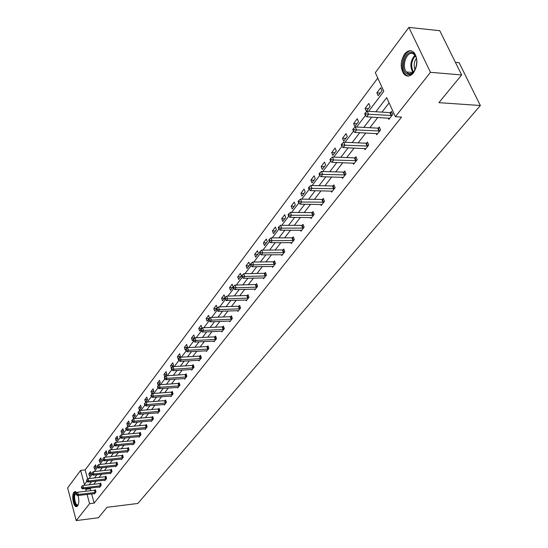 <?xml version="1.0" encoding="UTF-8"?>
<svg xmlns="http://www.w3.org/2000/svg" width="548" height="548" viewBox="0 0 548 548"><rect width="100%" height="100%" fill="white"/><g stroke="black" fill="none" stroke-linecap="round" stroke-linejoin="round"><path stroke-width="0.82" d="M413.459 72.884C410.082 76.747 406.869 77.097 403.821 73.946C400.122 67.808 400.362 61.177 404.561 54.06C408 50.019 411.288 49.676 414.439 53.04C418.021 59.307 417.692 65.924 413.459 72.884M78.104 495.481C79.2 500.023 79.035 503.537 77.604 506.037L76.199 506.695C73.227 506.455 71.459 495.029 73.946 492.179L75.398 491.494L76.973 492.858M455.409 62.342L459.101 62.678L480.363 105.511L137.815 503.468L107.031 507.297L98.469 517.737L76.206 520.6L67.637 487.919L80.625 470.396L84.426 484.548L86.851 481.37M377.784 78.069L85.159 469.91L80.625 470.396M368.599 111.306L383.819 91.317L375.325 72.665L408.87 27.4L430.468 72.322L395.382 116.717L386.689 97.626L375.839 111.751M430.468 72.322L461.649 74.953L439.756 30.709L408.87 27.4M376.181 133.507L376.757 134.801L380.593 129.917L379.271 126.944L378.415 128.047M353.07 163.078L353.583 164.277L357.207 159.66L355.953 156.742L355.145 157.776M331.218 191.026L331.677 192.143L335.109 187.779L333.91 184.902L333.143 185.882M310.517 217.494L310.928 218.529L314.182 214.398L313.045 211.562L312.319 212.494M290.885 242.579L291.262 243.552L294.345 239.634L293.262 236.839L292.57 237.722M272.24 266.403L272.582 267.314L275.514 263.588L274.48 260.834L273.822 261.677M254.512 289.049L254.82 289.906L257.608 286.357L256.622 283.652L255.998 284.446M237.633 310.606L237.914 311.408L240.572 308.031L239.627 305.366L239.031 306.127M221.543 331.15L221.803 331.91L224.331 328.69L223.426 326.06L222.865 326.786M206.185 350.747L206.425 351.467L208.843 348.391L207.973 345.802L207.432 346.494M191.519 369.468L191.738 370.147L194.047 367.208L193.218 364.66L192.697 365.324M177.49 387.368L177.696 388.011L179.908 385.203L179.107 382.689L178.614 383.319M164.064 404.493L164.256 405.109L166.373 402.417L165.599 399.944L165.126 400.547M151.2 420.905L151.378 421.487L153.406 418.912L152.666 416.473L152.214 417.049M138.863 436.64L139.028 437.194L140.973 434.722L140.261 432.317L139.829 432.872M127.026 451.737L127.184 452.271L129.047 449.894L128.362 447.524L127.944 448.059M115.655 466.238L115.799 466.745L117.594 464.464L116.93 462.128L116.525 462.642M104.723 480.178L104.86 480.665L106.579 478.473L105.942 476.164L105.559 476.657M94.208 493.59L94.331 494.056L95.989 491.94L95.373 489.672L95.003 490.145M389.094 102.901L381.949 112.128M377.825 117.45L369.873 127.725M365.804 132.979L358.145 142.87M354.124 148.063L346.747 157.584M342.774 162.715L335.671 171.894M331.739 176.963L324.896 185.806M321.012 190.82L314.408 199.349M310.572 204.301L304.209 212.521M300.414 217.419L294.269 225.351M290.522 230.194L284.597 237.846M280.891 242.634L275.171 250.018M271.5 254.758L265.979 261.882M262.355 266.568L257.019 273.452M253.436 278.083L248.285 284.734M244.737 289.317L239.764 295.742M236.25 300.277L231.448 306.483M227.968 310.969L223.324 316.963M219.892 321.409L215.398 327.204M211.994 331.595L207.658 337.205M204.288 341.555L200.095 346.973M196.759 351.275L192.697 356.515M189.403 360.776L185.477 365.845M182.203 370.064L178.408 374.969M175.175 379.148L171.497 383.895M168.298 388.032L164.743 392.621M161.564 396.718L158.125 401.163M154.981 405.219L151.652 409.52M148.542 413.541L145.316 417.699M142.233 421.686L139.117 425.714M136.062 429.659L133.041 433.557M130.013 437.468L127.088 441.243M124.088 445.12L121.259 448.778M118.286 452.614L115.546 456.155M112.6 459.957L109.943 463.389M107.024 467.156L104.449 470.479M101.558 474.212L99.065 477.431M96.201 481.137L93.783 484.247M90.941 487.925L90.269 488.795L90.783 490.686M91.646 493.892L94.153 503.126L401.561 117.087L395.382 116.717M99.414 486.953L99.544 487.425L101.236 485.268L100.606 482.987L100.229 483.466M110.134 473.28L110.271 473.773L112.032 471.533L111.381 469.218L110.991 469.718M121.286 459.06L121.43 459.58L123.266 457.251L122.588 454.902L122.177 455.422M132.89 444.264L133.048 444.805L134.952 442.387L134.253 439.996L133.822 440.544M144.973 428.851L145.138 429.42L147.124 426.899L146.398 424.474L145.953 425.043M157.564 412.788L157.749 413.384L159.817 410.753L159.064 408.294L158.598 408.89M170.709 396.026L170.901 396.649L173.065 393.902L172.278 391.409L171.798 392.026M184.429 378.517L184.642 379.175L186.895 376.305L186.08 373.777L185.58 374.421M198.766 360.214L198.999 360.913L201.363 357.906L200.513 355.337L199.986 356.015M213.775 341.062L214.021 341.801L216.494 338.657L215.611 336.047L215.056 336.753M229.489 320.998L229.763 321.779L232.352 318.484L231.427 315.833L230.852 316.58M245.97 299.955L246.264 300.79L248.984 297.331L248.018 294.639L247.408 295.42M263.266 277.863L263.588 278.747L266.451 275.117L265.438 272.383L264.8 273.205M281.446 254.642L281.802 255.587L284.809 251.765L283.748 248.991L283.076 249.847M300.571 230.201L300.968 231.208L304.133 227.18L303.023 224.365L302.318 225.269M320.731 204.438L321.162 205.514L324.505 201.267L323.341 198.41L322.594 199.362M341.993 177.244L342.479 178.401L346.007 173.915L344.781 171.017L343.993 172.024M364.468 148.501L365.009 149.748L368.736 145.001L367.448 142.055L366.612 143.124M388.244 118.067L388.854 119.409L392.806 114.388L391.443 111.395L390.56 112.525M461.649 74.953L438.921 102.661L480.363 105.511M94.153 503.126L89.577 503.68L76.206 520.6M89.002 478.541L92.139 474.417M94.311 471.568L97.537 467.334M99.729 464.457L103.045 460.101M105.25 457.203L108.662 452.723M110.888 449.798L114.388 445.195M116.642 442.243L120.238 437.51M122.512 434.53L126.211 429.666M128.506 426.659L132.315 421.652M134.63 418.617L138.548 413.473M140.884 410.404L144.912 405.109M147.268 402.013L151.419 396.567M153.796 393.437L158.064 387.833M160.468 384.675L164.866 378.901M167.291 375.716L171.819 369.77M174.271 366.55L178.929 360.433M181.402 357.18L186.204 350.878M188.704 347.59L193.65 341.096M196.177 337.774L201.274 331.081M203.829 327.725L209.076 320.833M211.658 317.443L217.07 310.332M219.68 306.901L225.262 299.571M227.9 296.105L233.66 288.543M236.325 285.042L242.271 277.24M244.963 273.699L251.094 265.643M253.82 262.06L260.149 253.751M262.91 250.128L269.445 241.545M272.233 237.88L278.98 229.016M281.802 225.31L288.782 216.145M291.632 212.398L298.845 202.931M301.729 199.136L309.182 189.348M312.107 185.512L319.813 175.381M322.772 171.503L330.752 161.023M333.739 157.091L342 146.248M345.028 142.274L353.576 131.041M356.638 127.013L365.495 115.381M86.379 488.446L85.714 489.316L86.221 491.214M87.084 494.426L89.577 503.68M371.736 117.094L363.817 127.396M359.762 132.671L352.138 142.596M348.138 147.802L340.794 157.358M336.835 162.509L329.759 171.716M325.855 176.799L319.039 185.669M315.175 190.697L308.599 199.253M304.784 204.219L298.448 212.466M294.673 217.378L288.563 225.331M284.83 230.187L278.932 237.859M275.247 242.661L269.554 250.073M265.903 254.82L260.41 261.965M256.8 266.664L251.498 273.562M247.929 278.206L242.805 284.878M239.277 289.467L234.332 295.906M230.838 300.455L226.057 306.675M222.604 311.168L217.981 317.182M214.563 321.635L210.096 327.444M206.712 331.848L202.397 337.465M199.047 341.822L194.876 347.254M191.56 351.569L187.526 356.817M184.244 361.091L180.34 366.167M177.093 370.4L173.312 375.312M170.099 379.497L166.448 384.251M163.263 388.395L159.728 392.998M156.57 397.101L153.152 401.554M150.029 405.616L146.72 409.925M143.624 413.952L140.418 418.124M137.356 422.111L134.253 426.145M131.219 430.098L128.211 434.002M125.204 437.921L122.3 441.702M119.32 445.579L116.505 449.244M113.552 453.086L110.826 456.635M107.901 460.443L105.257 463.875M102.36 467.656L99.805 470.979M96.928 474.719L94.455 477.938M91.605 481.651L89.208 484.768M85.159 469.91L87.618 478.993M382.031 90.68L378.168 95.763L376.853 92.845L380.702 87.755L382.031 90.68M370.106 106.387L366.359 111.326L365.071 108.422L368.811 103.476L370.106 106.387M358.515 121.649L354.871 126.444L353.624 123.567L357.255 118.758L358.515 121.649M347.254 136.479L343.712 141.151L342.493 138.295L346.021 133.616L347.254 136.479M336.301 150.906L332.855 155.447L331.663 152.611L335.102 148.063L336.301 150.906M325.642 164.948L322.286 169.366L321.128 166.551L324.471 162.126L325.642 164.948M315.271 178.607L312.004 182.909L310.874 180.114L314.127 175.805L315.271 178.607M305.174 191.903L301.989 196.095L300.886 193.321L304.058 189.122L305.174 191.903M295.338 204.856L292.242 208.939L291.159 206.185L294.249 202.096L295.338 204.856M285.755 217.474L282.734 221.454L281.686 218.721L284.693 214.734L285.755 217.474M276.418 229.776L273.473 233.654L272.445 230.941L275.384 227.057L276.418 229.776M267.314 241.764L264.444 245.545L263.437 242.853L266.301 239.065L267.314 241.764M258.437 253.457L255.635 257.142L254.656 254.471L257.444 250.779L258.437 253.457M249.772 264.862L247.045 268.465L246.079 265.807L248.806 262.204L249.772 264.862M241.326 275.993L238.654 279.507L237.716 276.87L240.373 273.356L241.326 275.993M233.071 286.864L230.468 290.289L229.55 287.673L232.147 284.241L233.071 286.864M225.016 297.468L222.474 300.818L221.577 298.222L224.111 294.872L225.016 297.468M217.152 307.832L214.672 311.1L213.789 308.524L216.261 305.25L217.152 307.832M209.466 317.95L207.041 321.149L206.178 318.594L208.596 315.388L209.466 317.95M201.959 327.841L199.582 330.965L198.739 328.43L201.102 325.3L201.959 327.841M194.615 337.513L192.3 340.568L191.464 338.048L193.78 334.986L194.615 337.513M187.437 346.966L185.169 349.953L184.361 347.453L186.621 344.459L187.437 346.966M180.415 356.207L178.203 359.132L177.401 356.645L179.614 353.72L180.415 356.207M173.552 365.249L171.387 368.112L170.599 365.646L172.764 362.783L173.552 365.249M166.832 374.099L164.715 376.894L163.948 374.448L166.065 371.647L166.832 374.099M160.263 382.757L158.18 385.497L157.434 383.066L159.502 380.326L160.263 382.757M153.824 391.238L151.789 393.916L151.049 391.498L153.084 388.82L153.824 391.238M147.522 399.533L145.528 402.157L144.809 399.759L146.796 397.136L147.522 399.533M141.35 407.664L139.404 410.233L138.692 407.849L140.637 405.28L141.35 407.664M135.308 415.624L133.397 418.138L132.698 415.774L134.603 413.254L135.308 415.624M129.383 423.419L127.513 425.885L126.828 423.542L128.698 421.07L129.383 423.419M123.581 431.064L121.745 433.482L121.074 431.153L122.903 428.728L123.581 431.064M117.895 438.558L116.094 440.928L115.436 438.612L117.231 436.235L117.895 438.558M112.319 445.901L110.552 448.223L109.901 445.928L111.662 443.599L112.319 445.901M106.853 453.1L105.12 455.381L104.483 453.1L106.209 450.812L106.853 453.1M101.49 460.162L99.791 462.396L99.161 460.135L100.859 457.895L101.49 460.162M96.229 467.088L94.564 469.287L93.948 467.033L95.605 464.834L96.229 467.088M91.071 473.89L89.434 476.041L88.831 473.801L90.461 471.65L91.071 473.89M90.269 488.795L85.714 489.316M90.982 473.568L88.831 473.801M96.147 466.8L93.948 467.033M101.414 459.902L99.161 460.135M106.785 452.867L104.483 453.1M112.258 445.702L109.901 445.928M117.847 438.386L115.436 438.612M123.547 430.927L121.074 431.153M129.355 423.323L126.828 423.542M135.288 415.562L132.698 415.774M141.343 407.637L138.692 407.849M147.508 399.554L144.809 399.759M153.776 391.299L151.049 391.498M160.174 382.874L157.434 383.066M166.708 374.263L163.948 374.448M173.387 365.468L170.599 365.646M180.21 356.481L177.401 356.645M187.183 347.295L184.361 347.453M194.321 337.904L191.464 338.048M201.609 328.3L198.739 328.43M209.069 318.47L206.178 318.594M216.707 308.421L213.789 308.524M224.516 298.133L221.577 298.222M232.516 287.597L229.55 287.673M240.709 276.809L237.716 276.87M249.093 265.759L246.079 265.807M257.69 254.436L254.656 254.471M266.499 242.833L263.437 242.853M275.534 230.941L272.445 230.941M284.796 218.741L281.686 218.721M294.297 206.226L291.159 206.185M304.051 193.382L300.886 193.321M314.066 180.196L310.874 180.114M324.348 166.654L321.128 166.551M334.91 152.741L331.663 152.611M345.761 138.445L342.493 138.295M356.919 123.752L353.624 123.567M368.4 108.634L365.071 108.422M380.209 93.085L376.853 92.845M95.099 492.529L94.482 490.255L77.693 492.207L78.302 494.495L95.619 492.412M76.665 494.269L76.425 493.351L76.343 494.693L76.665 494.269L78.302 494.495L77.494 495.556L94.701 493.584M94.482 490.255L95.468 490.022M77.693 492.207L76.425 493.351M76.343 494.693L77.494 495.556M100.332 485.864L99.702 483.576L82.796 485.494L83.412 487.802L100.859 485.754M81.762 487.569L81.515 486.651L81.433 488.008L81.762 487.569L83.412 487.802L82.584 488.885L99.921 486.939M99.702 483.576L100.702 483.343M82.796 485.494L81.515 486.651M81.433 488.008L82.584 488.885M105.668 479.075L105.024 476.774L87.995 478.657L88.625 480.973L106.196 478.959M86.954 480.747L86.7 479.815L86.618 481.192L86.954 480.747L88.625 480.973L87.783 482.076L105.243 480.171M105.024 476.774L106.045 476.534M87.995 478.657L86.7 479.815M86.618 481.192L87.783 482.076M78.268 504.729C77.419 505.989 76.48 505.866 75.46 504.372C72.651 500.297 73.994 489.775 76.946 492.885M76.878 492.947L76.638 492.864C74.103 494.543 73.891 498.228 75.987 503.92L77.282 505.037L78.296 504.646M75.453 491.508C72.925 494.591 72.877 499.146 75.302 505.167L77.001 506.571M407.048 73.925C399.102 70.076 405.157 48.361 412.959 53.033C421.117 56.834 414.774 78.919 407.048 73.925M416.275 57.704L414.966 55.245L413.37 53.875C407.096 49.991 401.006 66.15 406.452 71.987L407.89 73.213C410.356 74.377 412.658 73.411 414.788 70.302M415.076 69.767C413.535 65.767 413.987 61.938 416.432 58.28M411.452 50.902C403.965 49.841 398.944 67.671 404.856 73.959L406.616 75.46L408.5 76.076M111.107 472.15L110.456 469.835L93.297 471.677L93.934 474.02L111.641 472.04M92.249 473.787L91.996 472.849L91.906 474.239L92.249 473.787L93.934 474.02L93.078 475.143L110.669 473.273M110.456 469.835L111.484 469.588M93.297 471.677L91.996 472.849M91.906 474.239L93.078 475.143M116.656 465.088L115.991 462.752L98.702 464.567L99.352 466.917L117.19 464.978M97.654 466.69L97.393 465.745L97.304 467.149L97.654 466.69L99.352 466.917L98.476 468.067L116.197 466.238M115.991 462.752L117.039 462.512M98.702 464.567L97.393 465.745M97.304 467.149L98.476 468.067M122.314 457.888L121.635 455.532L104.223 457.306L104.88 459.676L122.855 457.772M103.161 459.443L102.894 458.498L102.805 459.916L103.161 459.443L104.88 459.676L103.99 460.847L121.841 459.06M121.635 455.532L122.697 455.285M104.223 457.306L102.894 458.498M102.805 459.916L103.99 460.847M128.081 450.538L127.396 448.168L109.847 449.901L110.525 452.292L128.629 450.429M108.785 452.059L108.511 451.1L108.422 452.532L108.785 452.059L110.525 452.292L109.614 453.484L127.595 451.737M127.396 448.168L128.472 447.922M109.847 449.901L108.511 451.1M108.422 452.532L109.614 453.484M133.972 443.037L133.274 440.654L115.594 442.346L116.279 444.75L134.52 442.928M114.518 444.517L114.244 443.551L114.148 445.003L114.518 444.517L116.279 444.75L115.347 445.969L133.472 444.264M133.274 440.654L134.37 440.4M115.594 442.346L114.244 443.551M114.148 445.003L115.347 445.969M139.98 435.386L139.274 432.989L121.457 434.626L122.156 437.051L140.541 435.276M120.375 436.818L120.101 435.845L119.717 436.345L119.998 437.318L120.375 436.818L122.156 437.051L121.204 438.297L139.466 436.64M139.274 432.989L140.384 432.728M121.457 434.626L120.101 435.845M119.998 437.318L121.204 438.297M146.117 427.577L145.391 425.159L127.444 426.748L128.157 429.194L146.679 427.461M126.355 428.961L126.074 427.981L125.684 428.488L125.972 429.468L126.355 428.961L128.157 429.194L127.184 430.461L145.583 428.858M145.391 425.159L146.528 424.899M127.444 426.748L126.074 427.981M125.972 429.468L127.184 430.461M152.385 419.597L151.645 417.165L133.554 418.706L134.281 421.165L152.954 419.487M132.465 420.933L132.171 419.946L131.78 420.467L132.068 421.453L132.465 420.933L134.281 421.165L133.294 422.467L151.83 420.912M151.645 417.165L152.796 416.905M133.554 418.706L132.171 419.946M132.068 421.453L133.294 422.467M158.783 411.452L158.03 409L139.802 410.493L140.541 412.966L159.352 411.343M138.699 412.733L138.404 411.74L138 412.274L138.295 413.26L138.699 412.733L140.541 412.966L139.528 414.295L158.208 412.795M158.03 409L159.201 408.733M139.802 410.493L138.404 411.74M138.295 413.26L139.528 414.295M165.318 403.136L164.551 400.656L146.179 402.095L146.939 404.595L165.893 403.02M145.076 404.356L144.775 403.355L144.364 403.903L144.665 404.897L145.076 404.356L146.939 404.595L145.905 405.945L164.729 404.506M164.551 400.656L165.743 400.396M146.179 402.095L144.775 403.355M144.665 404.897L145.905 405.945M171.997 394.629L171.216 392.142L152.7 393.519L153.467 396.033L172.579 394.519M151.591 395.8L151.282 394.793L150.858 395.348L151.166 396.348L151.591 395.8L153.467 396.033L152.413 397.416L171.387 396.04M171.216 392.142L172.421 391.868M152.7 393.519L151.282 394.793M151.166 396.348L152.413 397.416M178.826 385.943L178.025 383.436L159.365 384.751L160.153 387.285L179.408 385.833M158.242 387.046L157.934 386.032L157.502 386.6L157.81 387.614L158.242 387.046L160.153 387.285L159.071 388.703L178.189 387.381M178.025 383.436L179.258 383.162M159.365 384.751L157.934 386.032M157.81 387.614L159.071 388.703M185.799 377.058L184.984 374.531L166.174 375.791L166.976 378.339L186.389 376.949M165.051 378.099L164.729 377.079L164.29 377.661L164.612 378.682L165.051 378.099L166.976 378.339L165.873 379.785L185.142 378.538M184.984 374.531L186.238 374.257M166.174 375.791L164.729 377.079M164.612 378.682L165.873 379.785M192.93 367.982L192.101 365.434L173.147 366.619L173.963 369.194L193.533 367.866M172.01 368.955L171.682 367.927L171.236 368.516L171.558 369.544L172.01 368.955L173.963 369.194L172.832 370.674L192.252 369.489M192.101 365.434L193.376 365.153M173.147 366.619L171.682 367.927M171.558 369.544L172.832 370.674M200.226 358.693L199.383 356.125L180.271 357.241L181.107 359.837L200.828 358.584M179.128 359.598L178.799 358.556L178.333 359.166L178.669 360.2L179.128 359.598L181.107 359.837L179.95 361.351L199.527 360.242M199.383 356.125L200.678 355.844M180.271 357.241L178.799 358.556M178.669 360.2L179.95 361.351M207.692 349.192L206.829 346.603L187.56 347.651L188.416 350.261L208.302 349.083M186.416 350.021L186.073 348.973L185.601 349.597L185.943 350.638L186.416 350.021L188.416 350.261L187.231 351.809L206.966 350.782M206.829 346.603L208.151 346.322M187.56 347.651L186.073 348.973M185.943 350.638L187.231 351.809M215.33 339.472L214.446 336.862L195.026 337.828L195.896 340.466L215.939 339.363M193.869 340.219L193.526 339.171L193.04 339.801L193.389 340.856L193.869 340.219L195.896 340.466L194.684 342.048L214.576 341.096M214.446 336.862L215.789 336.575M195.026 337.828L193.526 339.171M193.389 340.856L194.684 342.048M223.146 329.519L222.241 326.896L202.664 327.779L203.555 330.43L223.762 329.41M201.506 330.191L201.15 329.129L200.657 329.78L201.006 330.841L201.506 330.191L203.555 330.43L202.315 332.054L222.365 331.191M222.241 326.896L223.611 326.601M202.664 327.779L201.15 329.129M201.006 330.841L202.315 332.054M231.146 319.333L230.222 316.689L210.487 317.484L211.398 320.162L231.77 319.224M209.322 319.916L208.959 318.847L208.452 319.511L208.815 320.58L209.322 319.916L211.398 320.162L210.131 321.82L230.338 321.046M230.222 316.689L231.626 316.388M210.487 317.484L208.959 318.847M208.815 320.58L210.131 321.82M239.339 308.901L238.401 306.236L218.501 306.942L219.433 309.634L239.976 308.791M217.323 309.394L216.953 308.319L216.439 308.997L216.809 310.072L217.323 309.394L219.433 309.634L218.131 311.339L238.51 310.654M238.401 306.236L239.825 305.935M218.501 306.942L216.953 308.319M216.809 310.072L218.131 311.339M247.737 298.215L246.771 295.53L226.714 296.139L227.66 298.859L248.374 298.105M225.529 298.612L225.153 297.523L224.618 298.228L224.995 299.311L225.529 298.612L227.66 298.859L226.331 300.599L246.874 300.016M246.771 295.53L248.23 295.221M226.714 296.139L225.153 297.523M224.995 299.311L226.331 300.599M256.341 287.262L255.354 284.556L235.126 285.07L236.099 287.803L256.985 287.152M233.934 287.563L233.551 286.467L233.003 287.186L233.393 288.275L233.934 287.563L236.099 287.803L234.729 289.597L255.443 289.111M255.354 284.556L256.841 284.248M235.126 285.07L233.551 286.467M233.393 288.275L234.729 289.597M265.157 276.041L264.15 273.308L243.75 273.719L244.751 276.473L265.807 275.932M242.559 276.233L242.161 275.13L241.6 275.863L241.997 276.966L242.559 276.233L244.751 276.473L243.346 278.309L264.232 277.939M264.15 273.308L265.664 273M243.75 273.719L242.161 275.13M241.997 276.966L243.346 278.309M274.192 264.533L273.164 261.78L252.601 262.081L253.614 264.855L274.856 264.424M251.395 264.616L250.991 263.499L250.415 264.259L250.82 265.369L251.395 264.616L253.614 264.855L252.183 266.739L273.233 266.479M273.164 261.78L274.712 261.464M252.601 262.081L250.991 263.499M250.82 265.369L252.183 266.739M283.467 252.724L282.412 249.957L261.677 250.141L262.718 252.936L284.131 252.621M260.464 252.697L260.047 251.573L259.464 252.347L259.875 253.464L260.464 252.697L262.718 252.936L261.245 254.868L282.473 254.731M282.412 249.957L283.994 249.635M261.677 250.141L260.047 251.573M259.875 253.464L261.245 254.868M292.981 240.62L291.899 237.825L270.993 237.887L272.055 240.709L293.653 240.51M269.774 240.462L269.349 239.332L268.746 240.127L269.171 241.257L269.774 240.462L272.055 240.709L270.541 242.689L291.947 242.675M291.899 237.825L293.516 237.503M270.993 237.887L269.349 239.332M269.171 241.257L270.541 242.689M302.743 228.187L301.633 225.372L280.549 225.303L281.645 228.146L303.421 228.084M279.322 227.906L278.891 226.769L278.268 227.584L278.706 228.721L279.322 227.906L281.645 228.146L280.09 230.181L301.674 230.311M301.633 225.372L303.291 225.05M280.549 225.303L278.891 226.769M278.706 228.721L280.09 230.181M312.764 215.426L311.634 212.597L290.372 212.391L291.488 215.254L313.449 215.323M289.139 215.008L288.693 213.864L288.056 214.7L288.501 215.844L289.139 215.008L291.488 215.254L289.892 217.344L311.654 217.611M311.634 212.597L313.326 212.261M290.372 212.391L288.693 213.864M288.501 215.844L289.892 217.344M323.06 202.322L321.895 199.465L300.455 199.116L301.599 202.006L323.752 202.219M299.215 201.76L298.756 200.609L298.105 201.465L298.564 202.623L299.215 201.76L301.599 202.006L299.962 204.151L321.909 204.568M321.895 199.465L323.628 199.13M300.455 199.116L298.756 200.609M298.564 202.623L299.962 204.151M333.636 188.861L332.444 185.984L310.819 185.484L311.997 188.389L334.335 188.759M309.572 188.149L309.106 186.984L308.435 187.868L308.901 189.033L309.572 188.149L311.997 188.389L310.312 190.601L332.437 191.17M332.444 185.984L334.218 185.642M310.819 185.484L309.106 186.984M308.901 189.033L310.312 190.601M344.5 175.024L343.281 172.12L321.477 171.462L322.683 174.394L345.213 174.922M320.224 174.154L319.737 172.976L319.052 173.887L319.532 175.059L320.224 174.154L322.683 174.394L320.95 176.661L343.267 177.401M343.281 172.12L345.103 171.777M321.477 171.462L319.737 172.976M319.532 175.059L320.95 176.661M355.679 160.797L354.426 157.872L332.431 157.043L333.67 160.002L356.399 160.701M331.177 159.756L330.677 158.578L329.971 159.509L330.465 160.694L331.177 159.756L333.67 160.002L331.889 162.331L354.392 163.249M354.426 157.872L356.289 157.523M332.431 157.043L330.677 158.578M330.465 160.694L331.889 162.331M367.174 146.165L365.886 143.22L343.706 142.213L344.98 145.193L367.9 146.069M342.445 144.946L341.931 143.754L341.205 144.72L341.712 145.912L342.445 144.946L344.98 145.193L343.144 147.59L365.838 148.686M365.886 143.22L367.797 142.864M343.706 142.213L341.931 143.754M341.712 145.912L343.144 147.59M379.004 131.109L377.682 128.136L355.31 126.944L356.618 129.945L379.737 131.013M354.042 129.705L353.522 128.499L352.768 129.492L353.289 130.691L354.042 129.705L356.618 129.945L354.727 132.417L377.613 133.712M377.682 128.136L379.641 127.78M355.31 126.944L353.522 128.499M353.289 130.691L354.727 132.417M391.176 115.607L389.82 112.614L367.263 111.223L368.599 114.244L391.916 115.512M365.982 114.005L365.448 112.792L364.673 113.82L365.208 115.025L365.982 114.005L368.599 114.244L366.66 116.793L389.731 118.293M389.82 112.614L391.834 112.251M367.263 111.223L365.448 112.792M365.208 115.025L366.66 116.793M95.468 492.453L94.845 490.186M100.702 485.795L100.072 483.507M106.038 479L105.401 476.698M412.904 72.494C409.657 66.404 410.336 60.643 414.939 55.218M415.357 55.793C411.226 60.903 410.589 66.308 413.445 72M111.484 472.081L110.833 469.759M117.032 465.019L116.368 462.683M122.69 457.813L122.019 455.463M128.465 450.47L127.78 448.1M134.356 442.969L133.657 440.585M140.377 435.318L139.665 432.913M146.515 427.509L145.789 425.084M152.782 419.528L152.043 417.096M159.187 411.384L158.434 408.931M165.722 403.068L164.955 400.588M172.408 394.56L171.62 392.073M179.237 385.874L178.436 383.367M186.217 376.997L185.402 374.462M193.355 367.914L192.519 365.365M200.65 358.625L199.801 356.056M208.117 349.124L207.254 346.541M215.761 339.404L214.878 336.801M223.577 329.458L222.673 326.827M231.585 319.272L230.66 316.621M239.784 308.839L238.839 306.168M248.182 298.153L247.216 295.461M256.786 287.2L255.806 284.494M265.609 275.98L264.602 273.247M274.658 264.472L273.623 261.718M283.933 252.669L282.878 249.895M293.447 240.558L292.365 237.764M303.215 228.132L302.112 225.317M313.244 215.371L312.113 212.535M323.539 202.267L322.382 199.41M334.122 188.807L332.931 185.93M345 174.97L343.774 172.072M356.179 160.749L354.926 157.824M367.681 146.117L366.393 143.172M379.511 131.061L378.189 128.095M391.69 115.559L390.334 112.573M403.821 73.946L404.917 74.035M77.871 504.968L77.282 505.037M412.87 72.521L406.452 71.987M407.602 74.192L410.007 74.391"/></g></svg>
